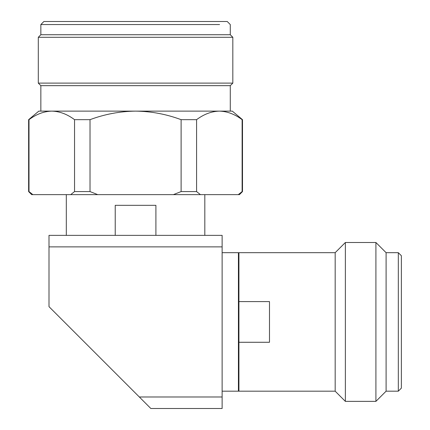 <?xml version="1.0" encoding="UTF-8"?>
<svg xmlns="http://www.w3.org/2000/svg" width="430" height="430" viewBox="0 0 430 430"><rect width="100%" height="100%" fill="white"/><g stroke="black" fill="none" stroke-linecap="round" stroke-linejoin="round"><path stroke-width="0.64" d="M222.127 391.187L238.424 391.187L238.424 252.684L222.127 252.684M139.331 396.987L48.998 306.66L48.998 235.366L222.127 235.366L222.127 408.5L150.839 408.5L139.331 396.987L222.127 396.987M48.998 246.879L222.127 246.879M40.85 24.553L40.85 34.739L230.276 34.739L230.276 24.553L227.223 21.5L43.903 21.5L40.85 24.553L219.585 24.553M40.85 34.739L38.302 37.286L232.823 37.286L230.276 34.739M38.302 37.286L38.302 83.114L232.823 83.114L232.823 37.286M38.302 83.114L40.85 85.661L230.276 85.661L232.823 83.114M40.85 85.661L40.85 111.123L230.276 111.123L230.276 85.661M115.219 235.366L115.219 205.325L155.907 205.325L155.907 235.366M66.311 194.634L66.311 235.366M74.546 119.669L74.546 191.576L70.687 194.634L31.686 194.634L28.627 191.576L28.627 119.669L38.813 111.123L51.777 111.123C59.598 111.322 67.188 114.17 74.546 119.669L90.02 119.669C104.705 114.186 119.889 111.338 135.563 111.123C151.204 111.322 166.388 114.17 181.111 119.669L196.58 119.669C203.922 114.186 211.512 111.338 219.354 111.123L232.313 111.123L242.499 119.669L242.122 119.669L242.122 191.576L242.499 191.576L242.499 119.669M28.627 119.669L29.003 119.669C36.346 114.186 43.935 111.338 51.777 111.123M219.354 111.123C227.174 111.322 234.764 114.17 242.122 119.669M28.627 191.576L29.003 191.576L29.003 119.669M32.868 194.634L29.003 191.576M242.122 191.576L238.263 194.634L200.439 194.634L196.58 191.576L196.58 119.669M181.111 119.669L181.111 191.576L196.58 191.576M181.111 191.576L173.381 194.634L97.744 194.634L90.02 191.576L90.02 119.669M74.546 191.576L90.02 191.576M238.263 194.634L239.44 194.634L242.499 191.576M173.381 194.634L200.439 194.634M70.687 194.634L97.744 194.634M204.814 235.366L204.814 194.634M269.486 301.591L269.486 342.275L238.935 342.275L238.935 391.187L335.174 391.187L335.174 252.684L238.935 252.684L238.935 301.591L269.486 301.591M335.174 391.187L345.36 401.373L345.36 242.499L335.174 252.684M238.424 265.923L238.935 265.923M345.36 401.373L375.911 401.373L375.911 242.499L345.36 242.499M375.911 401.373L386.097 391.187L386.097 252.684L375.911 242.499M386.097 391.187L398.314 391.187L398.314 252.684L386.097 252.684M398.314 391.187L401.373 388.134L401.373 255.737L398.314 252.684M238.935 342.275L238.935 301.591M238.935 377.948L238.424 377.948"/></g></svg>
